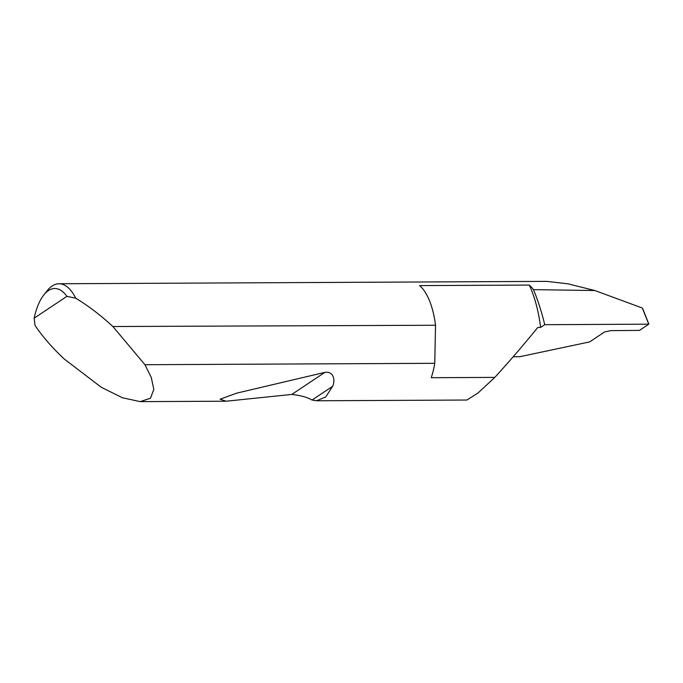 <?xml version="1.0" encoding="UTF-8"?>
<svg xmlns="http://www.w3.org/2000/svg" width="683" height="683" viewBox="0 0 683 683"><rect width="100%" height="100%" fill="white"/><g stroke="black" fill="none" stroke-linecap="round" stroke-linejoin="round"><path stroke-width="1.02" d="M43.721 295.082L47.016 290.898A59.131 25.365 89.7 0 1 59.02 283.752A59.131 25.365 89.7 0 1 75.753 298.215C88.448 305.907 100.811 315.341 112.84 326.525L435.523 325.253A59.131 25.365 -90.3 0 0 435.489 324.946A59.131 25.365 -90.3 0 0 419.61 285.605L529.299 285.067A92.248 39.571 89.7 0 1 540.629 327.439L537.777 327.456C524.305 344.087 509.988 360.735 494.825 377.392L431.246 377.708A59.131 25.365 -90.3 0 0 434.772 363.305L144.933 364.713L151.25 377.366L153.82 389.319L150.516 398.232L140.203 401.63L122.377 397.754L101.297 387.287L64.185 358.968C52.224 347.741 42.5 336.54 35.012 325.381L34.15 318.193L66.925 296.345A54.401 23.333 -90.3 0 0 43.721 295.082A54.401 23.333 -90.3 0 0 34.15 318.193M513.164 356.774L519.661 356.739L589.634 341.91L604.549 331.964L610.773 330.64L639.433 330.393L648.765 324.169L642.515 308.537M332.604 386.313L325.748 396.96L316.571 400.767L312.029 400.025C307.734 397.395 300.998 395.525 291.82 394.424L226.184 401.211L220.071 399.196L236.847 393.109L324.903 372.372C334.363 371.014 335.208 381.37 332.604 386.313L312.029 400.025M316.571 400.767L466.882 400.033L477.878 393.109L494.825 377.392M529.299 285.067A59.131 25.365 89.7 0 1 533.483 289.635A167.156 71.698 89.7 0 1 544.744 324.698L648.765 324.169M59.02 283.752L546.716 281.37L567.966 283.829L594.867 290.531L533.483 289.635M594.867 290.531L641.9 307.879M544.744 324.698L540.629 327.439M113.165 326.824L144.933 364.713M75.753 298.215L66.925 296.345M435.523 325.253L434.772 363.305M324.903 372.372L291.82 394.424M140.203 401.63L226.184 401.211M642.575 308.34L648.85 324.041"/></g></svg>
